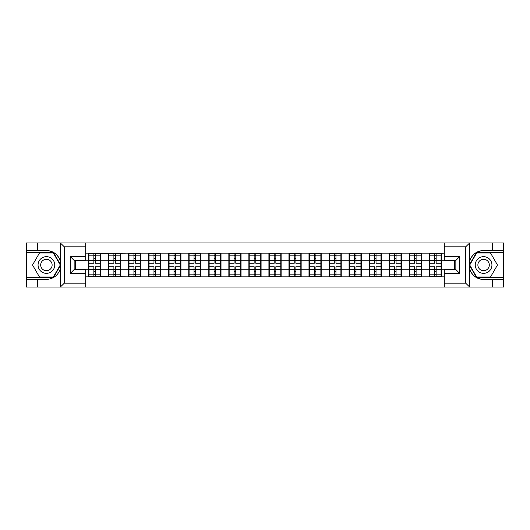 <?xml version="1.0" encoding="UTF-8"?>
<svg xmlns="http://www.w3.org/2000/svg" width="530" height="530" viewBox="0 0 530 530"><rect width="100%" height="100%" fill="white"/><g stroke="black" fill="none" stroke-linecap="round" stroke-linejoin="round"><path stroke-width="0.79" d="M85.708 287.028L444.292 287.028L444.292 269.558L455.853 269.558L455.853 260.442L444.292 260.442L444.292 242.972L85.708 242.972L85.708 260.442L74.147 260.442L74.147 269.558L85.708 269.558L85.708 287.028L60.354 287.028L64.322 283.172L85.708 283.172M60.354 287.028L26.5 287.028L26.5 279.449L37.544 279.449L37.544 287.028L64.773 287.028M444.292 253.824L429.201 253.439L429.201 260.25L421.37 260.25L421.37 269.75L429.201 269.75L429.201 260.25M444.292 276.176L441.404 276.176L441.404 276.561L429.201 276.561L429.201 276.176L421.37 276.176L421.37 276.561L409.167 276.561L409.167 276.176L401.329 276.176L401.329 276.561L389.133 276.561L389.133 276.176L381.295 276.176L381.295 276.561L369.092 276.561L369.092 276.176L361.261 276.176L361.261 276.561L349.058 276.561L349.058 276.176L341.227 276.176L341.227 276.561L329.024 276.561L329.024 276.176L321.187 276.176L321.187 276.561L308.99 276.561L308.99 276.176L301.153 276.176L301.153 276.561L288.956 276.561L288.956 276.176L281.119 276.176L281.119 276.561L268.915 276.561L268.915 276.176L261.085 276.176L261.085 276.561L248.881 276.561L248.881 276.176L241.044 276.176L241.044 276.561L228.847 276.561L228.847 276.176L221.01 276.176L221.01 276.561L208.813 276.561L208.813 276.176L200.976 276.176L200.976 276.561L188.773 276.561L188.773 276.176L180.942 276.176L180.942 276.561L168.739 276.561L168.739 276.176L160.908 276.176L160.908 276.561L148.705 276.561L148.705 276.176L140.867 276.176L140.867 276.561L128.671 276.561L128.671 276.176L88.596 276.561L88.596 276.176L85.708 276.176M85.708 253.824L88.596 253.824L88.596 260.25L85.708 260.25M429.201 253.824L421.37 253.824L421.37 253.439L409.167 253.439L409.167 253.824L401.329 253.824L401.329 253.439L389.133 253.439L389.133 253.824L381.295 253.824L381.295 253.439L369.092 253.439L369.092 253.824L361.261 253.824L361.261 253.439L349.058 253.439L349.058 253.824L341.227 253.824L341.227 253.439L329.024 253.439L329.024 253.824L321.187 253.824L321.187 253.439L308.99 253.439L308.99 253.824L301.153 253.824L301.153 253.439L288.956 253.439L288.956 253.824L281.119 253.824L281.119 253.439L268.915 253.439L268.915 253.824L261.085 253.824L261.085 253.439L248.881 253.439L248.881 253.824L241.044 253.824L241.044 253.439L228.847 253.439L228.847 253.824L221.01 253.824L221.01 253.439L208.813 253.439L208.813 253.824L200.976 253.824L200.976 253.439L188.773 253.439L188.773 253.824L180.942 253.824L180.942 253.439L168.739 253.439L168.739 253.824L160.908 253.824L160.908 253.439L148.705 253.439L148.705 253.824L140.867 253.824L140.867 253.439L128.671 253.439L128.671 253.824L88.596 253.439L88.596 253.824M429.201 269.75L429.201 276.176M421.37 269.75L421.37 276.176M421.37 253.824L421.37 260.25M401.329 269.75L409.167 269.75L409.167 260.25L401.329 260.25L401.329 276.176M409.167 269.75L409.167 276.176M409.167 253.824L409.167 260.25M401.329 253.824L401.329 260.25M381.295 269.75L389.133 269.75L389.133 260.25L381.295 260.25L381.295 276.176M389.133 269.75L389.133 276.176M389.133 253.824L389.133 260.25M381.295 253.824L381.295 260.25M361.261 269.75L369.092 269.75L369.092 260.25L361.261 260.25L361.261 276.176M369.092 269.75L369.092 276.176M369.092 253.824L369.092 260.25M361.261 253.824L361.261 260.25M341.227 269.75L349.058 269.75L349.058 260.25L341.227 260.25L341.227 276.176M349.058 269.75L349.058 276.176M349.058 253.824L349.058 260.25M341.227 253.824L341.227 260.25M321.187 269.75L329.024 269.75L329.024 260.25L321.187 260.25L321.187 276.176M329.024 269.75L329.024 276.176M329.024 253.824L329.024 260.25M321.187 253.824L321.187 260.25M301.153 269.75L308.99 269.75L308.99 260.25L301.153 260.25L301.153 276.176M308.99 269.75L308.99 276.176M308.99 253.824L308.99 260.25M301.153 253.824L301.153 260.25M281.119 269.75L288.956 269.75L288.956 260.25L281.119 260.25L281.119 276.176M288.956 269.75L288.956 276.176M288.956 253.824L288.956 260.25M281.119 253.824L281.119 260.25M261.085 269.75L268.915 269.75L268.915 260.25L261.085 260.25L261.085 276.176M268.915 269.75L268.915 276.176M268.915 253.824L268.915 260.25M261.085 253.824L261.085 260.25M241.044 269.75L248.881 269.75L248.881 260.25L241.044 260.25L241.044 276.176M248.881 269.75L248.881 276.176M248.881 253.824L248.881 260.25M241.044 253.824L241.044 260.25M221.01 269.75L228.847 269.75L228.847 260.25L221.01 260.25L221.01 276.176M228.847 269.75L228.847 276.176M228.847 253.824L228.847 260.25M221.01 253.824L221.01 260.25M200.976 269.75L208.813 269.75L208.813 260.25L200.976 260.25L200.976 276.176M208.813 269.75L208.813 276.176M208.813 253.824L208.813 260.25M200.976 253.824L200.976 260.25M180.942 269.75L188.773 269.75L188.773 260.25L180.942 260.25L180.942 276.176M188.773 269.75L188.773 276.176M188.773 253.824L188.773 260.25M180.942 253.824L180.942 260.25M160.908 269.75L168.739 269.75L168.739 260.25L160.908 260.25L160.908 276.176M168.739 269.75L168.739 276.176M168.739 253.824L168.739 260.25M160.908 253.824L160.908 260.25M140.867 269.75L148.705 269.75L148.705 260.25L140.867 260.25L140.867 276.176M148.705 269.75L148.705 276.176M148.705 253.824L148.705 260.25M140.867 253.824L140.867 260.25M120.833 269.75L128.671 269.75L128.671 260.25L120.833 260.25L120.833 276.176M128.671 269.75L128.671 276.176M128.671 253.824L128.671 260.25M120.833 253.824L120.833 260.25M100.799 269.75L108.63 269.75L108.63 260.25L100.799 260.25L100.799 276.176M108.63 269.75L108.63 276.176M108.63 253.824L108.63 260.25M100.799 253.824L100.799 260.25M85.708 269.75L88.596 269.75L88.596 260.25M88.596 269.75L88.596 276.176M64.773 242.972L26.5 242.972L26.5 277.395L53.563 277.395L60.718 265L53.563 252.605L26.5 252.605M454.568 269.558L454.568 260.442M444.292 260.25L441.404 260.25L441.404 269.75L444.292 269.75M75.432 260.442L75.432 269.558M441.404 269.75L441.404 276.176M441.404 253.824L441.404 260.25M88.921 260.449L93.863 260.449L93.863 253.764L88.921 253.764L88.921 266.736L93.863 266.736L93.863 269.551L95.532 269.538L95.532 266.736L100.475 266.736L100.475 253.764L95.532 253.764L95.532 255.175L100.475 255.175M93.863 258.587L95.532 258.587M95.532 255.367L93.863 255.367M88.921 263.264L93.863 263.264L93.863 260.449L95.532 260.462L95.532 263.264L100.475 263.264M88.921 255.175L93.863 255.175M93.863 274.633L95.532 274.633M93.863 271.413L95.532 271.413M88.921 276.236L93.863 276.236L93.863 274.825L88.921 274.825L88.921 276.236M88.921 266.736L88.921 269.551L93.863 269.551L93.863 274.825M88.921 269.551L88.921 274.825M100.475 266.736L100.475 276.236L95.532 276.236L95.532 274.825L100.475 274.825M100.475 269.551L95.532 269.551L95.532 274.825M100.475 260.449L95.532 260.449L95.532 255.175M108.955 260.449L113.897 260.449L113.897 253.764L108.955 253.764L108.955 266.736L113.897 266.736L113.897 269.551L115.566 269.538L115.566 266.736L120.515 266.736L120.515 253.764L115.566 253.764L115.566 255.175L120.515 255.175M113.897 258.587L115.566 258.587M115.566 255.367L113.897 255.367M108.955 263.264L113.897 263.264L113.897 260.449L115.566 260.462L115.566 263.264L120.515 263.264M108.955 255.175L113.897 255.175M113.897 274.633L115.566 274.633M113.897 271.413L115.566 271.413M108.955 276.236L113.897 276.236L113.897 274.825L108.955 274.825L108.955 276.236M108.955 266.736L108.955 269.551L113.897 269.551L113.897 274.825M108.955 269.551L108.955 274.825M120.515 266.736L120.515 276.236L115.566 276.236L115.566 274.825L120.515 274.825M120.515 269.551L115.566 269.551L115.566 274.825M120.515 260.449L115.566 260.449L115.566 255.175M128.989 260.449L133.931 260.449L133.931 253.764L128.989 253.764L128.989 266.736L133.931 266.736L133.931 269.551L135.601 269.538L135.601 266.736L140.549 266.736L140.549 253.764L135.601 253.764L135.601 255.175L140.549 255.175M133.931 258.587L135.601 258.587M135.601 255.367L133.931 255.367M128.989 263.264L133.931 263.264L133.931 260.449L135.601 260.462L135.601 263.264L140.549 263.264M128.989 255.175L133.931 255.175M133.931 274.633L135.601 274.633M133.931 271.413L135.601 271.413M128.989 276.236L133.931 276.236L133.931 274.825L128.989 274.825L128.989 276.236M128.989 266.736L128.989 269.551L133.931 269.551L133.931 274.825M128.989 269.551L128.989 274.825M140.549 266.736L140.549 276.236L135.601 276.236L135.601 274.825L140.549 274.825M140.549 269.551L135.601 269.551L135.601 274.825M140.549 260.449L135.601 260.449L135.601 255.175M149.023 260.449L153.972 260.449L153.972 253.764L149.023 253.764L149.023 266.736L153.972 266.736L153.972 269.551L155.641 269.538L155.641 266.736L160.583 266.736L160.583 253.764L155.641 253.764L155.641 255.175L160.583 255.175M153.972 258.587L155.641 258.587M155.641 255.367L153.972 255.367M149.023 263.264L153.972 263.264L153.972 260.449L155.641 260.462L155.641 263.264L160.583 263.264M149.023 255.175L153.972 255.175M153.972 274.633L155.641 274.633M153.972 271.413L155.641 271.413M149.023 276.236L153.972 276.236L153.972 274.825L149.023 274.825L149.023 276.236M149.023 266.736L149.023 269.551L153.972 269.551L153.972 274.825M149.023 269.551L149.023 274.825M160.583 266.736L160.583 276.236L155.641 276.236L155.641 274.825L160.583 274.825M160.583 269.551L155.641 269.551L155.641 274.825M160.583 260.449L155.641 260.449L155.641 255.175M169.063 260.449L174.006 260.449L174.006 253.764L169.063 253.764L169.063 266.736L174.006 266.736L174.006 269.551L175.675 269.538L175.675 266.736L180.617 266.736L180.617 253.764L175.675 253.764L175.675 255.175L180.617 255.175M174.006 258.587L175.675 258.587M175.675 255.367L174.006 255.367M169.063 263.264L174.006 263.264L174.006 260.449L175.675 260.462L175.675 263.264L180.617 263.264M169.063 255.175L174.006 255.175M174.006 274.633L175.675 274.633M174.006 271.413L175.675 271.413M169.063 276.236L174.006 276.236L174.006 274.825L169.063 274.825L169.063 276.236M169.063 266.736L169.063 269.551L174.006 269.551L174.006 274.825M169.063 269.551L169.063 274.825M180.617 266.736L180.617 276.236L175.675 276.236L175.675 274.825L180.617 274.825M180.617 269.551L175.675 269.551L175.675 274.825M180.617 260.449L175.675 260.449L175.675 255.175M189.097 260.449L194.04 260.449L194.04 253.764L189.097 253.764L189.097 266.736L194.04 266.736L194.04 269.551L195.709 269.538L195.709 266.736L200.658 266.736L200.658 253.764L195.709 253.764L195.709 255.175L200.658 255.175M194.04 258.587L195.709 258.587M195.709 255.367L194.04 255.367M189.097 263.264L194.04 263.264L194.04 260.449L195.709 260.462L195.709 263.264L200.658 263.264M189.097 255.175L194.04 255.175M194.04 274.633L195.709 274.633M194.04 271.413L195.709 271.413M189.097 276.236L194.04 276.236L194.04 274.825L189.097 274.825L189.097 276.236M189.097 266.736L189.097 269.551L194.04 269.551L194.04 274.825M189.097 269.551L189.097 274.825M200.658 266.736L200.658 276.236L195.709 276.236L195.709 274.825L200.658 274.825M200.658 269.551L195.709 269.551L195.709 274.825M200.658 260.449L195.709 260.449L195.709 255.175M42.234 272.228A8.348 8.348 0 0 0 53.636 269.174A8.348 8.348 0 0 0 50.582 257.772A8.348 8.348 0 0 0 39.18 260.826A8.348 8.348 0 0 0 42.234 272.228M43.553 269.949A5.717 5.717 0 0 0 51.357 267.855A5.717 5.717 0 0 0 49.264 260.051A5.717 5.717 0 0 0 41.459 262.145A5.717 5.717 0 0 0 43.553 269.949M39.472 252.989L53.338 252.989L60.274 265L53.338 277.011L39.472 277.011L32.542 265L39.472 252.989M479.418 272.228A8.348 8.348 0 0 0 490.82 269.174A8.348 8.348 0 0 0 487.766 257.772A8.348 8.348 0 0 0 476.364 260.826A8.348 8.348 0 0 0 479.418 272.228M480.736 269.949A5.717 5.717 0 0 0 488.541 267.855A5.717 5.717 0 0 0 486.447 260.051A5.717 5.717 0 0 0 478.643 262.145A5.717 5.717 0 0 0 480.736 269.949M476.662 252.989L490.528 252.989L497.458 265L490.528 277.011L476.662 277.011L469.726 265L476.662 252.989M37.544 279.449L46.408 279.449C53.868 278.893 58.591 275.004 60.586 267.796L60.586 262.204C58.591 254.996 53.868 251.107 46.408 250.551L26.5 250.551M26.5 279.449L26.5 277.395M85.708 246.828L64.322 246.828L60.354 242.972L37.544 242.972L37.544 250.551M60.354 242.972L85.708 242.972M46.408 250.551A14.449 14.449 0 0 1 60.586 262.204L60.586 243.084M74.147 260.442L70.298 256.586L85.708 256.586M85.708 273.414L70.298 273.414L74.147 269.558M444.292 242.972L469.646 242.972L465.678 246.828L444.292 246.828M492.456 250.551L492.456 242.972L503.5 242.972L503.5 250.551L483.592 250.551C476.132 251.107 471.408 254.996 469.414 262.204L469.414 267.796C471.408 275.004 476.132 278.893 483.592 279.449L503.5 279.449L503.5 252.605L476.437 252.605L469.282 265L476.437 277.395L503.5 277.395M469.646 242.972L492.456 242.972M444.292 283.172L465.678 283.172L469.646 287.028L503.5 287.028L503.5 279.449M503.5 250.551L503.5 252.605M492.456 287.028L492.456 279.449M469.646 287.028L444.292 287.028M483.592 279.449A14.449 14.449 0 0 1 469.143 265A14.449 14.449 0 0 1 483.592 250.551M455.853 269.558L459.702 273.414L444.292 273.414M444.292 256.586L459.702 256.586L455.853 260.442M209.131 260.449L214.074 260.449L214.074 253.764L209.131 253.764L209.131 266.736L214.074 266.736L214.074 269.551L215.743 269.538L215.743 266.736L220.692 266.736L220.692 253.764L215.743 253.764L215.743 255.175L220.692 255.175M214.074 258.587L215.743 258.587M215.743 255.367L214.074 255.367M209.131 263.264L214.074 263.264L214.074 260.449L215.743 260.462L215.743 263.264L220.692 263.264M209.131 255.175L214.074 255.175M214.074 274.633L215.743 274.633M214.074 271.413L215.743 271.413M209.131 276.236L214.074 276.236L214.074 274.825L209.131 274.825L209.131 276.236M209.131 266.736L209.131 269.551L214.074 269.551L214.074 274.825M209.131 269.551L209.131 274.825M220.692 266.736L220.692 276.236L215.743 276.236L215.743 274.825L220.692 274.825M220.692 269.551L215.743 269.551L215.743 274.825M220.692 260.449L215.743 260.449L215.743 255.175M229.165 260.449L234.114 260.449L234.114 253.764L229.165 253.764L229.165 266.736L234.114 266.736L234.114 269.551L235.784 269.538L235.784 266.736L240.726 266.736L240.726 253.764L235.784 253.764L235.784 255.175L240.726 255.175M234.114 258.587L235.784 258.587M235.784 255.367L234.114 255.367M229.165 263.264L234.114 263.264L234.114 260.449L235.784 260.462L235.784 263.264L240.726 263.264M229.165 255.175L234.114 255.175M234.114 274.633L235.784 274.633M234.114 271.413L235.784 271.413M229.165 276.236L234.114 276.236L234.114 274.825L229.165 274.825L229.165 276.236M229.165 266.736L229.165 269.551L234.114 269.551L234.114 274.825M229.165 269.551L229.165 274.825M240.726 266.736L240.726 276.236L235.784 276.236L235.784 274.825L240.726 274.825M240.726 269.551L235.784 269.551L235.784 274.825M240.726 260.449L235.784 260.449L235.784 255.175M249.206 260.449L254.148 260.449L254.148 253.764L249.206 253.764L249.206 266.736L254.148 266.736L254.148 269.551L255.818 269.538L255.818 266.736L260.76 266.736L260.76 253.764L255.818 253.764L255.818 255.175L260.76 255.175M254.148 258.587L255.818 258.587M255.818 255.367L254.148 255.367M249.206 263.264L254.148 263.264L254.148 260.449L255.818 260.462L255.818 263.264L260.76 263.264M249.206 255.175L254.148 255.175M254.148 274.633L255.818 274.633M254.148 271.413L255.818 271.413M249.206 276.236L254.148 276.236L254.148 274.825L249.206 274.825L249.206 276.236M249.206 266.736L249.206 269.551L254.148 269.551L254.148 274.825M249.206 269.551L249.206 274.825M260.76 266.736L260.76 276.236L255.818 276.236L255.818 274.825L260.76 274.825M260.76 269.551L255.818 269.551L255.818 274.825M260.76 260.449L255.818 260.449L255.818 255.175M269.24 260.449L274.182 260.449L274.182 253.764L269.24 253.764L269.24 266.736L274.182 266.736L274.182 269.551L275.852 269.538L275.852 266.736L280.794 266.736L280.794 253.764L275.852 253.764L275.852 255.175L280.794 255.175M274.182 258.587L275.852 258.587M275.852 255.367L274.182 255.367M269.24 263.264L274.182 263.264L274.182 260.449L275.852 260.462L275.852 263.264L280.794 263.264M269.24 255.175L274.182 255.175M274.182 274.633L275.852 274.633M274.182 271.413L275.852 271.413M269.24 276.236L274.182 276.236L274.182 274.825L269.24 274.825L269.24 276.236M269.24 266.736L269.24 269.551L274.182 269.551L274.182 274.825M269.24 269.551L269.24 274.825M280.794 266.736L280.794 276.236L275.852 276.236L275.852 274.825L280.794 274.825M280.794 269.551L275.852 269.551L275.852 274.825M280.794 260.449L275.852 260.449L275.852 255.175M289.274 260.449L294.216 260.449L294.216 253.764L289.274 253.764L289.274 266.736L294.216 266.736L294.216 269.551L295.886 269.538L295.886 266.736L300.835 266.736L300.835 253.764L295.886 253.764L295.886 255.175L300.835 255.175M294.216 258.587L295.886 258.587M295.886 255.367L294.216 255.367M289.274 263.264L294.216 263.264L294.216 260.449L295.886 260.462L295.886 263.264L300.835 263.264M289.274 255.175L294.216 255.175M294.216 274.633L295.886 274.633M294.216 271.413L295.886 271.413M289.274 276.236L294.216 276.236L294.216 274.825L289.274 274.825L289.274 276.236M289.274 266.736L289.274 269.551L294.216 269.551L294.216 274.825M289.274 269.551L289.274 274.825M300.835 266.736L300.835 276.236L295.886 276.236L295.886 274.825L300.835 274.825M300.835 269.551L295.886 269.551L295.886 274.825M300.835 260.449L295.886 260.449L295.886 255.175M309.308 260.449L314.257 260.449L314.257 253.764L309.308 253.764L309.308 266.736L314.257 266.736L314.257 269.551L315.926 269.538L315.926 266.736L320.869 266.736L320.869 253.764L315.926 253.764L315.926 255.175L320.869 255.175M314.257 258.587L315.926 258.587M315.926 255.367L314.257 255.367M309.308 263.264L314.257 263.264L314.257 260.449L315.926 260.462L315.926 263.264L320.869 263.264M309.308 255.175L314.257 255.175M314.257 274.633L315.926 274.633M314.257 271.413L315.926 271.413M309.308 276.236L314.257 276.236L314.257 274.825L309.308 274.825L309.308 276.236M309.308 266.736L309.308 269.551L314.257 269.551L314.257 274.825M309.308 269.551L309.308 274.825M320.869 266.736L320.869 276.236L315.926 276.236L315.926 274.825L320.869 274.825M320.869 269.551L315.926 269.551L315.926 274.825M320.869 260.449L315.926 260.449L315.926 255.175M329.342 260.449L334.291 260.449L334.291 253.764L329.342 253.764L329.342 266.736L334.291 266.736L334.291 269.551L335.96 269.538L335.96 266.736L340.903 266.736L340.903 253.764L335.96 253.764L335.96 255.175L340.903 255.175M334.291 258.587L335.96 258.587M335.96 255.367L334.291 255.367M329.342 263.264L334.291 263.264L334.291 260.449L335.96 260.462L335.96 263.264L340.903 263.264M329.342 255.175L334.291 255.175M334.291 274.633L335.96 274.633M334.291 271.413L335.96 271.413M329.342 276.236L334.291 276.236L334.291 274.825L329.342 274.825L329.342 276.236M329.342 266.736L329.342 269.551L334.291 269.551L334.291 274.825M329.342 269.551L329.342 274.825M340.903 266.736L340.903 276.236L335.96 276.236L335.96 274.825L340.903 274.825M340.903 269.551L335.96 269.551L335.96 274.825M340.903 260.449L335.96 260.449L335.96 255.175M349.383 260.449L354.325 260.449L354.325 253.764L349.383 253.764L349.383 266.736L354.325 266.736L354.325 269.551L355.994 269.538L355.994 266.736L360.937 266.736L360.937 253.764L355.994 253.764L355.994 255.175L360.937 255.175M354.325 258.587L355.994 258.587M355.994 255.367L354.325 255.367M349.383 263.264L354.325 263.264L354.325 260.449L355.994 260.462L355.994 263.264L360.937 263.264M349.383 255.175L354.325 255.175M354.325 274.633L355.994 274.633M354.325 271.413L355.994 271.413M349.383 276.236L354.325 276.236L354.325 274.825L349.383 274.825L349.383 276.236M349.383 266.736L349.383 269.551L354.325 269.551L354.325 274.825M349.383 269.551L349.383 274.825M360.937 266.736L360.937 276.236L355.994 276.236L355.994 274.825L360.937 274.825M360.937 269.551L355.994 269.551L355.994 274.825M360.937 260.449L355.994 260.449L355.994 255.175M369.417 260.449L374.359 260.449L374.359 253.764L369.417 253.764L369.417 266.736L374.359 266.736L374.359 269.551L376.028 269.538L376.028 266.736L380.977 266.736L380.977 253.764L376.028 253.764L376.028 255.175L380.977 255.175M374.359 258.587L376.028 258.587M376.028 255.367L374.359 255.367M369.417 263.264L374.359 263.264L374.359 260.449L376.028 260.462L376.028 263.264L380.977 263.264M369.417 255.175L374.359 255.175M374.359 274.633L376.028 274.633M374.359 271.413L376.028 271.413M369.417 276.236L374.359 276.236L374.359 274.825L369.417 274.825L369.417 276.236M369.417 266.736L369.417 269.551L374.359 269.551L374.359 274.825M369.417 269.551L369.417 274.825M380.977 266.736L380.977 276.236L376.028 276.236L376.028 274.825L380.977 274.825M380.977 269.551L376.028 269.551L376.028 274.825M380.977 260.449L376.028 260.449L376.028 255.175M389.451 260.449L394.4 260.449L394.4 253.764L389.451 253.764L389.451 266.736L394.4 266.736L394.4 269.551L396.069 269.538L396.069 266.736L401.011 266.736L401.011 253.764L396.069 253.764L396.069 255.175L401.011 255.175M394.4 258.587L396.069 258.587M396.069 255.367L394.4 255.367M389.451 263.264L394.4 263.264L394.4 260.449L396.069 260.462L396.069 263.264L401.011 263.264M389.451 255.175L394.4 255.175M394.4 274.633L396.069 274.633M394.4 271.413L396.069 271.413M389.451 276.236L394.4 276.236L394.4 274.825L389.451 274.825L389.451 276.236M389.451 266.736L389.451 269.551L394.4 269.551L394.4 274.825M389.451 269.551L389.451 274.825M401.011 266.736L401.011 276.236L396.069 276.236L396.069 274.825L401.011 274.825M401.011 269.551L396.069 269.551L396.069 274.825M401.011 260.449L396.069 260.449L396.069 255.175M409.485 260.449L414.433 260.449L414.433 253.764L409.485 253.764L409.485 266.736L414.433 266.736L414.433 269.551L416.103 269.538L416.103 266.736L421.045 266.736L421.045 253.764L416.103 253.764L416.103 255.175L421.045 255.175M414.433 258.587L416.103 258.587M416.103 255.367L414.433 255.367M409.485 263.264L414.433 263.264L414.433 260.449L416.103 260.462L416.103 263.264L421.045 263.264M409.485 255.175L414.433 255.175M414.433 274.633L416.103 274.633M414.433 271.413L416.103 271.413M409.485 276.236L414.433 276.236L414.433 274.825L409.485 274.825L409.485 276.236M409.485 266.736L409.485 269.551L414.433 269.551L414.433 274.825M409.485 269.551L409.485 274.825M421.045 266.736L421.045 276.236L416.103 276.236L416.103 274.825L421.045 274.825M421.045 269.551L416.103 269.551L416.103 274.825M421.045 260.449L416.103 260.449L416.103 255.175M429.525 260.449L434.467 260.449L434.467 253.764L429.525 253.764L429.525 266.736L434.467 266.736L434.467 269.551L436.137 269.538L436.137 266.736L441.079 266.736L441.079 253.764L436.137 253.764L436.137 255.175L441.079 255.175M434.467 258.587L436.137 258.587M436.137 255.367L434.467 255.367M429.525 263.264L434.467 263.264L434.467 260.449L436.137 260.462L436.137 263.264L441.079 263.264M429.525 255.175L434.467 255.175M434.467 274.633L436.137 274.633M434.467 271.413L436.137 271.413M429.525 276.236L434.467 276.236L434.467 274.825L429.525 274.825L429.525 276.236M429.525 266.736L429.525 269.551L434.467 269.551L434.467 274.825M429.525 269.551L429.525 274.825M441.079 266.736L441.079 276.236L436.137 276.236L436.137 274.825L441.079 274.825M441.079 269.551L436.137 269.551L436.137 274.825M441.079 260.449L436.137 260.449L436.137 255.175M60.586 286.915L60.586 267.796M64.322 246.828L64.322 283.172M70.298 273.414L70.298 256.586M469.414 243.084L469.414 262.204M469.414 267.796L469.414 286.915M465.678 283.172L465.678 246.828M459.702 256.586L459.702 273.414"/></g></svg>
